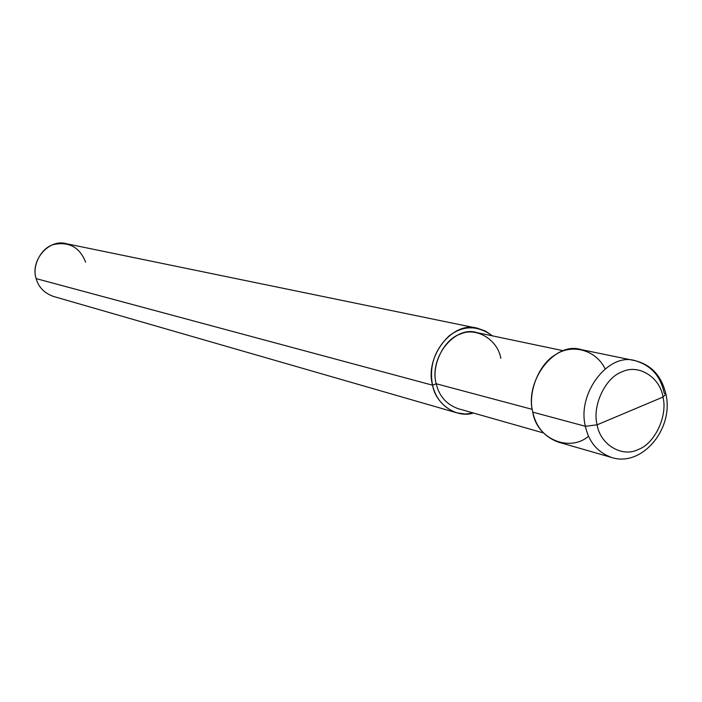 <?xml version="1.0" encoding="UTF-8"?>
<svg xmlns="http://www.w3.org/2000/svg" width="702" height="702" viewBox="0 0 702 702"><rect width="100%" height="100%" fill="white"/><g stroke="black" fill="none" stroke-linecap="round" stroke-linejoin="round"><path stroke-width="1.05" d="M605.15 368.936C595.998 349.675 572.042 343.954 556.598 354.036C538.89 363.224 527.465 392.708 532.765 412.135L585.398 426.289L597.139 424.807L662.969 397.06C667.865 415.803 654.808 443.646 638.293 449.473C622.332 457.801 600.192 444.796 597.139 424.807C600.192 444.796 622.332 457.801 638.293 449.473C654.808 443.646 667.865 415.803 662.969 397.06L665.865 394.006L664.18 393.155C660.696 376.254 651.123 365.461 635.45 360.767C608.52 351.842 576.798 393.453 585.398 426.289C588.741 441.839 597.472 452.246 611.591 457.485C597.472 452.246 588.741 441.839 585.398 426.289C576.798 393.453 608.52 351.842 635.45 360.767C651.465 364.935 661.609 376.018 665.865 394.006L662.969 397.06L597.139 424.807C591.918 405.747 605.519 377.193 622.314 371.744C638.601 363.724 660.205 377.439 662.969 397.06C660.205 377.439 638.601 363.724 622.314 371.744C605.519 377.193 591.918 405.747 597.139 424.807L585.398 426.289L532.765 412.135C536.811 439.434 570.094 452.474 588.566 436.161M665.865 394.006C674.245 428.36 642.154 467.514 611.591 457.485L558.327 442.12C544.594 437.03 536.074 427.035 532.765 412.135C524.297 380.686 554.94 340.979 581.159 349.596L635.45 360.767M543.409 432.923L458.134 408.678C446.411 404.405 439.101 396.103 436.214 383.757L532.239 409.354L436.214 383.757C428.887 357.792 454.58 325.298 476.904 332.608L563.671 350.807M473.42 413.022C456.379 418.638 435.661 403.931 432.564 385.196L436.214 383.757L432.564 385.196C435.767 398.85 443.839 408.055 456.8 412.82L465.242 414.031L473.42 413.022M456.8 412.82L53.44 296.437C44.349 293.173 38.584 287.232 36.144 278.624L432.564 385.196C429.001 366.251 434.547 349.798 449.219 335.828C463.311 325.158 477.72 325.175 492.462 335.872L485.477 331.054L477.65 328.308C452.913 320.287 424.403 356.388 432.564 385.196L36.144 278.624C30.011 260.46 49.043 238.364 66.444 243.734L477.65 328.308M500.798 358.353C497.841 339.812 476.377 326.658 460.415 334.038C443.927 339.005 430.861 365.742 436.214 383.757M85.626 262.179C79.765 247.332 69.165 241.427 53.826 244.471C41.199 247.639 31.678 265.97 36.144 278.624"/></g></svg>
